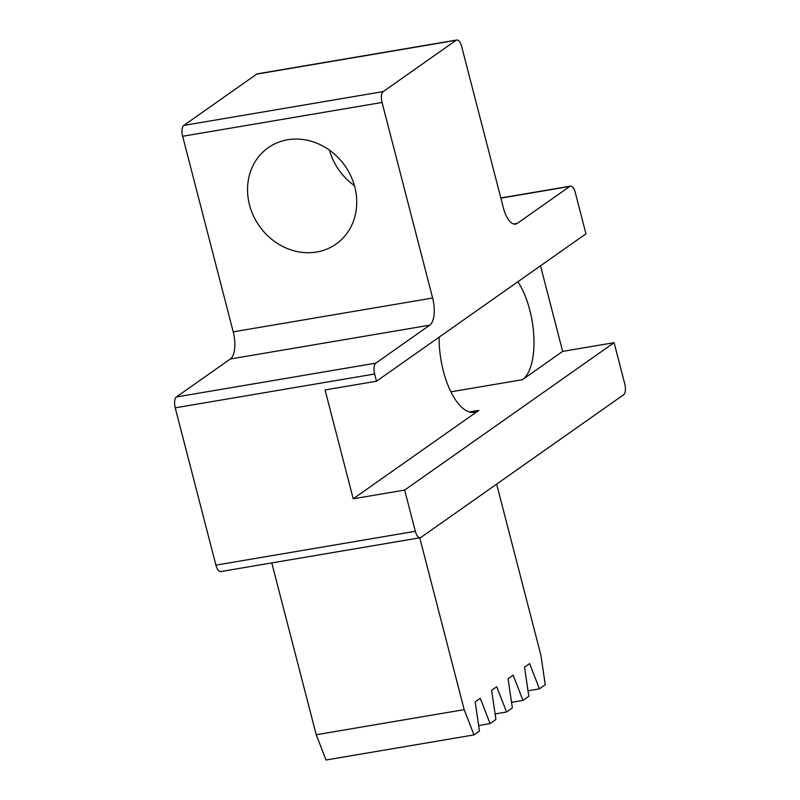 <?xml version="1.0" encoding="UTF-8"?>
<svg xmlns="http://www.w3.org/2000/svg" width="800" height="800" viewBox="0 0 800 800"><rect width="100%" height="100%" fill="white"/><g stroke="black" fill="none" stroke-linecap="round" stroke-linejoin="round"><path stroke-width="1.2" d="M354.78 186.96A58.92 52.34 -125.1 0 0 268.23 147.71A58.92 52.34 -125.1 0 0 249.49 204.82A58.92 52.34 -125.1 0 0 336.05 244.08A58.92 52.34 -125.1 0 0 354.78 186.96M517.88 281.74A57.13 24.15 -99.6 0 1 529.81 310.19A57.13 24.15 -99.6 0 1 522.44 379.7L562.65 351.4L540.52 265.81M404.66 490.06L415.33 531.3A8.93 3.77 80.4 0 0 420.17 537.74A8.93 3.77 80.4 0 0 420.88 537.44L623.61 394.77A8.93 3.77 80.4 0 0 624.77 383.91L614.1 342.67L404.66 490.06L353.21 498.79L478.88 410.35A57.13 24.15 -99.6 0 1 474.36 412.26A57.13 24.15 -99.6 0 1 439.16 337.14M419.75 537.81L464.19 709.64L474 734.9L479.45 731.06L475.18 701.9L480.28 698.32L490.09 723.57L495.9 719.48L491.63 690.32L496.73 686.74L506.54 712L512.35 707.91L508.08 678.75L513.17 675.16L522.98 700.42L528.8 696.33L524.53 667.17L529.62 663.59L539.43 688.85L545.25 684.76L540.98 655.6L496.64 484.13M271.78 562.92L316.22 734.74L464.19 709.64M353.21 498.79L325.07 389.95L376.52 381.22L585.95 233.83L575.29 192.6A8.93 3.77 80.4 0 0 570.45 186.15A8.93 3.77 80.4 0 0 569.74 186.45L517.3 223.36A22.32 9.43 -99.6 0 1 515.53 224.1A22.32 9.43 -99.6 0 1 503.42 208L461.64 46.44A8.93 3.77 80.4 0 0 456.8 40A8.93 3.77 80.4 0 0 456.09 40.3L383.21 91.59A8.93 3.77 80.4 0 0 382.05 102.45L432.63 298.02A22.32 9.43 -99.6 0 1 429.75 325.17L375.8 363.14A8.93 3.77 80.4 0 0 374.65 374L175.23 407.83L215.91 565.13L415.33 531.3M374.65 374L376.52 381.22M429.75 325.17L230.34 359L176.39 396.97L375.8 363.14M382.05 102.45L182.64 136.28L233.22 331.85L432.63 298.02M456.09 40.3L256.68 74.13L183.79 125.42L383.21 91.59M354.43 185.65A58.92 52.34 54.9 0 1 329.43 150.13M562.65 351.4L614.1 342.67M527.99 690.79L539.43 688.85M511.54 702.36L522.98 700.42M495.09 713.94L506.54 712M478.64 725.52L490.09 723.57M316.22 734.74L326.03 760L474 734.9M420.17 537.74L220.76 571.57A8.93 3.77 -99.6 0 1 215.91 565.13M175.23 407.83A8.93 3.77 -99.6 0 1 176.39 396.97M230.34 359A22.32 9.43 80.4 0 0 233.22 331.85M182.64 136.28A8.93 3.77 -99.6 0 1 183.79 125.42M256.68 74.13A8.93 3.77 -99.6 0 1 257.38 73.83L456.8 40M522.44 379.7L450.92 391.83M478.88 410.35L469.47 411.95M569.74 186.45L500.87 198.14M513.62 223.98L517.3 223.36M500.83 197.96L570.45 186.15"/></g></svg>
